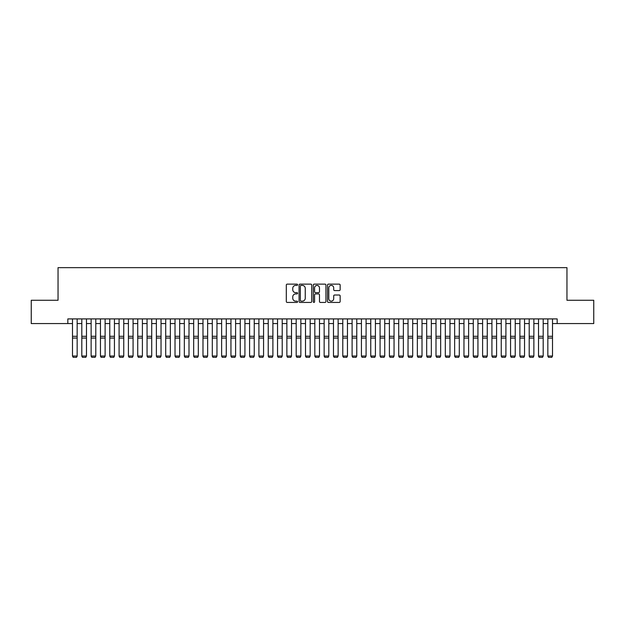 <?xml version="1.0" encoding="UTF-8"?>
<svg xmlns="http://www.w3.org/2000/svg" width="625" height="625" viewBox="0 0 625 625"><rect width="100%" height="100%" fill="white"/><g stroke="black" fill="none" stroke-linecap="round" stroke-linejoin="round"><path stroke-width="0.94" d="M297.586 284.773A0.641 0.641 0 0 0 296.945 284.133L287.227 284.133A0.914 0.914 0 0 0 286.312 285.047L286.312 301.516A0.914 0.914 0 0 0 287.227 302.43L296.945 302.43A0.641 0.641 0 0 0 297.586 301.789A0.641 0.641 0 0 0 296.945 301.148L295.688 301.148A2.93 2.93 0 0 1 292.758 298.219L292.758 296.844A2.93 2.93 0 0 1 295.688 293.922L296.945 293.922A0.641 0.641 0 0 0 297.586 293.281A0.641 0.641 0 0 0 296.945 292.641L295.688 292.641A2.93 2.93 0 0 1 292.758 289.711L292.758 288.336A2.93 2.93 0 0 1 295.688 285.406L296.945 285.406A0.641 0.641 0 0 0 297.586 284.773M339.234 290.578A0.914 0.914 0 0 0 340.148 289.664L340.148 285.047A0.914 0.914 0 0 0 339.234 284.133L328.445 284.133A0.914 0.914 0 0 0 327.523 285.047L327.523 301.516A0.914 0.914 0 0 0 328.445 302.43L339.234 302.43A0.914 0.914 0 0 0 340.148 301.516L340.148 295.93A0.914 0.914 0 0 0 339.234 295.016L334.617 295.016A0.914 0.914 0 0 0 333.703 295.93L333.703 298.695A2.445 2.445 0 0 1 331.258 301.148A2.445 2.445 0 0 1 328.805 298.695L328.805 287.859A2.445 2.445 0 0 1 331.258 285.406A2.445 2.445 0 0 1 333.703 287.859L333.703 289.664A0.914 0.914 0 0 0 334.617 290.578L339.234 290.578M67.836 323.57L31.25 323.57L31.25 300.266L58.047 300.266L58.047 267.648L566.953 267.648L566.953 300.266L593.75 300.266L593.75 323.57L557.164 323.57L557.164 318.906L67.836 318.906L67.836 323.57L72.492 323.57M311.703 285.047A0.914 0.914 0 0 0 310.781 284.133L299.992 284.133A0.914 0.914 0 0 0 299.07 285.047L299.07 301.516A0.914 0.914 0 0 0 299.992 302.43L310.781 302.43A0.914 0.914 0 0 0 311.703 301.516L311.703 285.047M314.219 284.133L325.008 284.133A0.914 0.914 0 0 1 325.93 285.047L325.93 301.516A0.914 0.914 0 0 1 325.008 302.43L320.391 302.43A0.914 0.914 0 0 1 319.477 301.516L319.477 294.836A0.914 0.914 0 0 0 318.562 293.922L315.5 293.922A0.914 0.914 0 0 0 314.578 294.836L314.578 301.789A0.641 0.641 0 0 1 313.938 302.43A0.641 0.641 0 0 1 313.297 301.789L313.297 285.047A0.914 0.914 0 0 1 314.219 284.133M77.156 323.57L81.812 323.57M86.477 323.57L91.133 323.57M95.797 323.57L100.453 323.57M105.117 323.57L109.773 323.57M114.437 323.57L119.094 323.57M123.758 323.57L128.414 323.57M133.078 323.57L137.734 323.57M142.398 323.57L147.062 323.57M151.719 323.57L156.383 323.57M161.039 323.57L165.703 323.57M170.359 323.57L175.023 323.57M179.68 323.57L184.344 323.57M189 323.57L193.664 323.57M198.32 323.57L202.984 323.57M207.641 323.57L212.305 323.57M216.961 323.57L221.625 323.57M226.281 323.57L230.945 323.57M235.602 323.57L240.266 323.57M244.922 323.57L249.586 323.57M254.242 323.57L258.906 323.57M263.57 323.57L268.227 323.57M272.891 323.57L277.547 323.57M282.211 323.57L286.867 323.57M291.531 323.57L296.188 323.57M300.852 323.57L305.508 323.57M310.172 323.57L314.828 323.57M319.492 323.57L324.148 323.57M328.812 323.57L333.469 323.57M338.133 323.57L342.789 323.57M347.453 323.57L352.109 323.57M356.773 323.57L361.43 323.57M366.094 323.57L370.758 323.57M375.414 323.57L380.078 323.57M384.734 323.57L389.398 323.57M394.055 323.57L398.719 323.57M403.375 323.57L408.039 323.57M412.695 323.57L417.359 323.57M422.016 323.57L426.68 323.57M431.336 323.57L436 323.57M440.656 323.57L445.32 323.57M449.977 323.57L454.641 323.57M459.297 323.57L463.961 323.57M468.617 323.57L473.281 323.57M477.938 323.57L482.602 323.57M487.266 323.57L491.922 323.57M496.586 323.57L501.242 323.57M505.906 323.57L510.562 323.57M515.227 323.57L519.883 323.57M524.547 323.57L529.203 323.57M533.867 323.57L538.523 323.57M543.188 323.57L547.844 323.57M552.508 323.57L557.164 323.57M300.992 285.406A0.641 0.641 0 0 0 300.352 286.047L300.352 300.508A0.641 0.641 0 0 0 300.992 301.148L302.32 301.148A2.93 2.93 0 0 0 305.25 298.219L305.25 288.336A2.93 2.93 0 0 0 302.32 285.406L300.992 285.406M319.477 287.906A2.445 2.445 0 0 0 317.031 285.453A2.445 2.445 0 0 0 314.578 287.906L314.578 291.727A0.914 0.914 0 0 0 315.5 292.641L318.562 292.641A0.914 0.914 0 0 0 319.477 291.727L319.477 287.906M77.156 318.906L77.156 356.195L76.453 357.352L73.195 357.289L76.453 357.352M73.195 357.352L72.492 356.031L77.156 356.031L76.453 357.289M72.492 318.906L72.492 356.031L73.195 357.289M81.812 356.195L82.516 357.352L81.812 356.031L86.477 356.031L85.773 357.352L82.516 357.289L85.773 357.352M91.133 356.195L91.836 357.352L91.133 356.031L95.797 356.031L95.094 357.352L91.836 357.289L95.094 357.352M100.453 356.195L101.156 357.352L100.453 356.031L105.117 356.031L104.414 357.352L101.156 357.289L104.414 357.352M109.773 356.195L110.477 357.352L109.773 356.031L114.437 356.031L113.734 357.352L110.477 357.289L113.734 357.352M86.477 318.906L86.477 356.031L85.773 357.289M81.812 318.906L81.812 356.031L82.516 357.289M95.797 318.906L95.797 356.031L95.094 357.289M91.133 318.906L91.133 356.031L91.836 357.289M105.117 318.906L105.117 356.031L104.414 357.289M100.453 318.906L100.453 356.031L101.156 357.289M114.437 318.906L114.437 356.031L113.734 357.289M109.773 318.906L109.773 356.031L110.477 357.289M119.094 356.195L119.797 357.352L119.094 356.031L123.758 356.031L123.055 357.352L119.797 357.289L123.055 357.352M123.758 318.906L123.758 356.031L123.055 357.289M119.094 318.906L119.094 356.031L119.797 357.289M128.414 356.195L129.117 357.352L128.414 356.031L133.078 356.031L132.375 357.352L129.117 357.289L132.375 357.352M133.078 318.906L133.078 356.031L132.375 357.289M128.414 318.906L128.414 356.031L129.117 357.289M137.734 356.195L138.438 357.352L137.734 356.031L142.398 356.031L141.703 357.352L138.438 357.289L141.703 357.352M142.398 318.906L142.398 356.031L141.703 357.289M137.734 318.906L137.734 356.031L138.438 357.289M147.062 356.195L147.758 357.352L147.062 356.031L151.719 356.031L151.023 357.352L147.758 357.289L151.023 357.352M151.719 318.906L151.719 356.031L151.023 357.289M147.062 318.906L147.062 356.031L147.758 357.289M156.383 356.195L157.078 357.352L156.383 356.031L161.039 356.031L160.344 357.352L157.078 357.289L160.344 357.352M161.039 318.906L161.039 356.031L160.344 357.289M156.383 318.906L156.383 356.031L157.078 357.289M165.703 356.195L166.398 357.352L165.703 356.031L170.359 356.031L169.664 357.352L166.398 357.289L169.664 357.352M170.359 318.906L170.359 356.031L169.664 357.289M165.703 318.906L165.703 356.031L166.398 357.289M175.023 356.195L175.719 357.352L175.023 356.031L179.68 356.031L178.984 357.352L175.719 357.289L178.984 357.352M179.68 318.906L179.68 356.031L178.984 357.289M175.023 318.906L175.023 356.031L175.719 357.289M184.344 356.195L185.039 357.352L184.344 356.031L189 356.031L188.305 357.352L185.039 357.289L188.305 357.352M189 318.906L189 356.031L188.305 357.289M184.344 318.906L184.344 356.031L185.039 357.289M193.664 356.195L194.359 357.352L193.664 356.031L198.32 356.031L197.625 357.352L194.359 357.289L197.625 357.352M198.32 318.906L198.32 356.031L197.625 357.289M193.664 318.906L193.664 356.031L194.359 357.289M202.984 356.195L203.68 357.352L202.984 356.031L207.641 356.031L206.945 357.352L203.68 357.289L206.945 357.352M207.641 318.906L207.641 356.031L206.945 357.289M202.984 318.906L202.984 356.031L203.68 357.289M212.305 356.195L213 357.352L212.305 356.031L216.961 356.031L216.266 357.352L213 357.289L216.266 357.352M216.961 318.906L216.961 356.031L216.266 357.289M212.305 318.906L212.305 356.031L213 357.289M221.625 356.195L222.32 357.352L221.625 356.031L226.281 356.031L225.586 357.352L222.32 357.289L225.586 357.352M226.281 318.906L226.281 356.031L225.586 357.289M221.625 318.906L221.625 356.031L222.32 357.289M230.945 356.195L231.641 357.352L230.945 356.031L235.602 356.031L234.906 357.352L231.641 357.289L234.906 357.352M235.602 318.906L235.602 356.031L234.906 357.289M230.945 318.906L230.945 356.031L231.641 357.289M240.266 356.195L240.961 357.352L240.266 356.031L244.922 356.031L244.227 357.352L240.961 357.289L244.227 357.352M244.922 318.906L244.922 356.031L244.227 357.289M240.266 318.906L240.266 356.031L240.961 357.289M249.586 356.195L250.281 357.352L249.586 356.031L254.242 356.031L253.547 357.352L250.281 357.289L253.547 357.352M254.242 318.906L254.242 356.031L253.547 357.289M249.586 318.906L249.586 356.031L250.281 357.289M258.906 356.195L259.602 357.352L258.906 356.031L263.57 356.031L262.867 357.352L259.602 357.289L262.867 357.352M263.57 318.906L263.57 356.031L262.867 357.289M258.906 318.906L258.906 356.031L259.602 357.289M268.227 356.195L268.93 357.352L268.227 356.031L272.891 356.031L272.188 357.352L268.93 357.289L272.188 357.352M272.891 318.906L272.891 356.031L272.188 357.289M268.227 318.906L268.227 356.031L268.93 357.289M277.547 356.195L278.25 357.352L277.547 356.031L282.211 356.031L281.508 357.352L278.25 357.289L281.508 357.352M282.211 318.906L282.211 356.031L281.508 357.289M277.547 318.906L277.547 356.031L278.25 357.289M286.867 356.195L287.57 357.352L286.867 356.031L291.531 356.031L290.828 357.352L287.57 357.289L290.828 357.352M291.531 318.906L291.531 356.031L290.828 357.289M286.867 318.906L286.867 356.031L287.57 357.289M296.188 356.195L296.891 357.352L296.188 356.031L300.852 356.031L300.148 357.352L296.891 357.289L300.148 357.352M300.852 318.906L300.852 356.031L300.148 357.289M296.188 318.906L296.188 356.031L296.891 357.289M305.508 356.195L306.211 357.352L305.508 356.031L310.172 356.031L309.469 357.352L306.211 357.289L309.469 357.352M310.172 318.906L310.172 356.031L309.469 357.289M305.508 318.906L305.508 356.031L306.211 357.289M314.828 356.195L315.531 357.352L314.828 356.031L319.492 356.031L318.789 357.352L315.531 357.289L318.789 357.352M319.492 318.906L319.492 356.031L318.789 357.289M314.828 318.906L314.828 356.031L315.531 357.289M324.148 356.195L324.852 357.352L324.148 356.031L328.812 356.031L328.109 357.352L324.852 357.289L328.109 357.352M328.812 318.906L328.812 356.031L328.109 357.289M324.148 318.906L324.148 356.031L324.852 357.289M333.469 356.195L334.172 357.352L333.469 356.031L338.133 356.031L337.43 357.352L334.172 357.289L337.43 357.352M338.133 318.906L338.133 356.031L337.43 357.289M333.469 318.906L333.469 356.031L334.172 357.289M342.789 356.195L343.492 357.352L342.789 356.031L347.453 356.031L346.75 357.352L343.492 357.289L346.75 357.352M347.453 318.906L347.453 356.031L346.75 357.289M342.789 318.906L342.789 356.031L343.492 357.289M352.109 356.195L352.812 357.352L352.109 356.031L356.773 356.031L356.07 357.352L352.812 357.289L356.07 357.352M356.773 318.906L356.773 356.031L356.07 357.289M352.109 318.906L352.109 356.031L352.812 357.289M361.43 356.195L362.133 357.352L361.43 356.031L366.094 356.031L365.398 357.352L362.133 357.289L365.398 357.352M366.094 318.906L366.094 356.031L365.398 357.289M361.43 318.906L361.43 356.031L362.133 357.289M370.758 356.195L371.453 357.352L370.758 356.031L375.414 356.031L374.719 357.352L371.453 357.289L374.719 357.352M375.414 318.906L375.414 356.031L374.719 357.289M370.758 318.906L370.758 356.031L371.453 357.289M380.078 356.195L380.773 357.352L380.078 356.031L384.734 356.031L384.039 357.352L380.773 357.289L384.039 357.352M384.734 318.906L384.734 356.031L384.039 357.289M380.078 318.906L380.078 356.031L380.773 357.289M389.398 356.195L390.094 357.352L389.398 356.031L394.055 356.031L393.359 357.352L390.094 357.289L393.359 357.352M394.055 318.906L394.055 356.031L393.359 357.289M389.398 318.906L389.398 356.031L390.094 357.289M398.719 356.195L399.414 357.352L398.719 356.031L403.375 356.031L402.68 357.352L399.414 357.289L402.68 357.352M403.375 318.906L403.375 356.031L402.68 357.289M398.719 318.906L398.719 356.031L399.414 357.289M408.039 356.195L408.734 357.352L408.039 356.031L412.695 356.031L412 357.352L408.734 357.289L412 357.352M412.695 318.906L412.695 356.031L412 357.289M408.039 318.906L408.039 356.031L408.734 357.289M417.359 356.195L418.055 357.352L417.359 356.031L422.016 356.031L421.32 357.352L418.055 357.289L421.32 357.352M422.016 318.906L422.016 356.031L421.32 357.289M417.359 318.906L417.359 356.031L418.055 357.289M426.68 356.195L427.375 357.352L426.68 356.031L431.336 356.031L430.641 357.352L427.375 357.289L430.641 357.352M431.336 318.906L431.336 356.031L430.641 357.289M426.68 318.906L426.68 356.031L427.375 357.289M436 356.195L436.695 357.352L436 356.031L440.656 356.031L439.961 357.352L436.695 357.289L439.961 357.352M440.656 318.906L440.656 356.031L439.961 357.289M436 318.906L436 356.031L436.695 357.289M445.32 356.195L446.016 357.352L445.32 356.031L449.977 356.031L449.281 357.352L446.016 357.289L449.281 357.352M449.977 318.906L449.977 356.031L449.281 357.289M445.32 318.906L445.32 356.031L446.016 357.289M454.641 356.195L455.336 357.352L454.641 356.031L459.297 356.031L458.602 357.352L455.336 357.289L458.602 357.352M459.297 318.906L459.297 356.031L458.602 357.289M454.641 318.906L454.641 356.031L455.336 357.289M463.961 356.195L464.656 357.352L463.961 356.031L468.617 356.031L467.922 357.352L464.656 357.289L467.922 357.352M468.617 318.906L468.617 356.031L467.922 357.289M463.961 318.906L463.961 356.031L464.656 357.289M473.281 356.195L473.977 357.352L473.281 356.031L477.938 356.031L477.242 357.352L473.977 357.289L477.242 357.352M477.938 318.906L477.938 356.031L477.242 357.289M473.281 318.906L473.281 356.031L473.977 357.289M482.602 356.195L483.297 357.352L482.602 356.031L487.266 356.031L486.562 357.352L483.297 357.289L486.562 357.352M487.266 318.906L487.266 356.031L486.562 357.289M482.602 318.906L482.602 356.031L483.297 357.289M491.922 356.195L492.625 357.352L491.922 356.031L496.586 356.031L495.883 357.352L492.625 357.289L495.883 357.352M496.586 318.906L496.586 356.031L495.883 357.289M491.922 318.906L491.922 356.031L492.625 357.289M501.242 356.195L501.945 357.352L501.242 356.031L505.906 356.031L505.203 357.352L501.945 357.289L505.203 357.352M505.906 318.906L505.906 356.031L505.203 357.289M501.242 318.906L501.242 356.031L501.945 357.289M510.562 356.195L511.266 357.352L510.562 356.031L515.227 356.031L514.523 357.352L511.266 357.289L514.523 357.352M515.227 318.906L515.227 356.031L514.523 357.289M510.562 318.906L510.562 356.031L511.266 357.289M519.883 356.195L520.586 357.352L519.883 356.031L524.547 356.031L523.844 357.352L520.586 357.289L523.844 357.352M524.547 318.906L524.547 356.031L523.844 357.289M519.883 318.906L519.883 356.031L520.586 357.289M529.203 356.195L529.906 357.352L529.203 356.031L533.867 356.031L533.164 357.352L529.906 357.289L533.164 357.352M533.867 318.906L533.867 356.031L533.164 357.289M529.203 318.906L529.203 356.031L529.906 357.289M538.523 356.195L539.227 357.352L538.523 356.031L543.188 356.031L542.484 357.352L539.227 357.289L542.484 357.352M543.188 318.906L543.188 356.031L542.484 357.289M538.523 318.906L538.523 356.031L539.227 357.289M547.844 356.195L548.547 357.352L547.844 356.031L552.508 356.031L551.805 357.352L548.547 357.289L551.805 357.352M552.508 318.906L552.508 356.031L551.805 357.289M547.844 318.906L547.844 356.031L548.547 357.289M77.156 336.305L72.492 336.305M77.156 338.07L72.492 338.07M86.477 336.305L81.812 336.305M86.477 338.07L81.812 338.07M95.797 336.305L91.133 336.305M95.797 338.07L91.133 338.07M105.117 336.305L100.453 336.305M105.117 338.07L100.453 338.07M114.437 336.305L109.773 336.305M114.437 338.07L109.773 338.07M123.758 336.305L119.094 336.305M123.758 338.07L119.094 338.07M133.078 336.305L128.414 336.305M133.078 338.07L128.414 338.07M142.398 336.305L137.734 336.305M142.398 338.07L137.734 338.07M151.719 336.305L147.062 336.305M151.719 338.07L147.062 338.07M161.039 336.305L156.383 336.305M161.039 338.07L156.383 338.07M170.359 336.305L165.703 336.305M170.359 338.07L165.703 338.07M179.68 336.305L175.023 336.305M179.68 338.07L175.023 338.07M189 336.305L184.344 336.305M189 338.07L184.344 338.07M198.32 336.305L193.664 336.305M198.32 338.07L193.664 338.07M207.641 336.305L202.984 336.305M207.641 338.07L202.984 338.07M216.961 336.305L212.305 336.305M216.961 338.07L212.305 338.07M226.281 336.305L221.625 336.305M226.281 338.07L221.625 338.07M235.602 336.305L230.945 336.305M235.602 338.07L230.945 338.07M244.922 336.305L240.266 336.305M244.922 338.07L240.266 338.07M254.242 336.305L249.586 336.305M254.242 338.07L249.586 338.07M263.57 336.305L258.906 336.305M263.57 338.07L258.906 338.07M272.891 336.305L268.227 336.305M272.891 338.07L268.227 338.07M282.211 336.305L277.547 336.305M282.211 338.07L277.547 338.07M291.531 336.305L286.867 336.305M291.531 338.07L286.867 338.07M300.852 336.305L296.188 336.305M300.852 338.07L296.188 338.07M310.172 336.305L305.508 336.305M310.172 338.07L305.508 338.07M319.492 336.305L314.828 336.305M319.492 338.07L314.828 338.07M328.812 336.305L324.148 336.305M328.812 338.07L324.148 338.07M338.133 336.305L333.469 336.305M338.133 338.07L333.469 338.07M347.453 336.305L342.789 336.305M347.453 338.07L342.789 338.07M356.773 336.305L352.109 336.305M356.773 338.07L352.109 338.07M366.094 336.305L361.43 336.305M366.094 338.07L361.43 338.07M375.414 336.305L370.758 336.305M375.414 338.07L370.758 338.07M384.734 336.305L380.078 336.305M384.734 338.07L380.078 338.07M394.055 336.305L389.398 336.305M394.055 338.07L389.398 338.07M403.375 336.305L398.719 336.305M403.375 338.07L398.719 338.07M412.695 336.305L408.039 336.305M412.695 338.07L408.039 338.07M422.016 336.305L417.359 336.305M422.016 338.07L417.359 338.07M431.336 336.305L426.68 336.305M431.336 338.07L426.68 338.07M440.656 336.305L436 336.305M440.656 338.07L436 338.07M449.977 336.305L445.32 336.305M449.977 338.07L445.32 338.07M459.297 336.305L454.641 336.305M459.297 338.07L454.641 338.07M468.617 336.305L463.961 336.305M468.617 338.07L463.961 338.07M477.938 336.305L473.281 336.305M477.938 338.07L473.281 338.07M487.266 336.305L482.602 336.305M487.266 338.07L482.602 338.07M496.586 336.305L491.922 336.305M496.586 338.07L491.922 338.07M505.906 336.305L501.242 336.305M505.906 338.07L501.242 338.07M515.227 336.305L510.562 336.305M515.227 338.07L510.562 338.07M524.547 336.305L519.883 336.305M524.547 338.07L519.883 338.07M533.867 336.305L529.203 336.305M533.867 338.07L529.203 338.07M543.188 336.305L538.523 336.305M543.188 338.07L538.523 338.07M552.508 336.305L547.844 336.305M552.508 338.07L547.844 338.07"/></g></svg>
